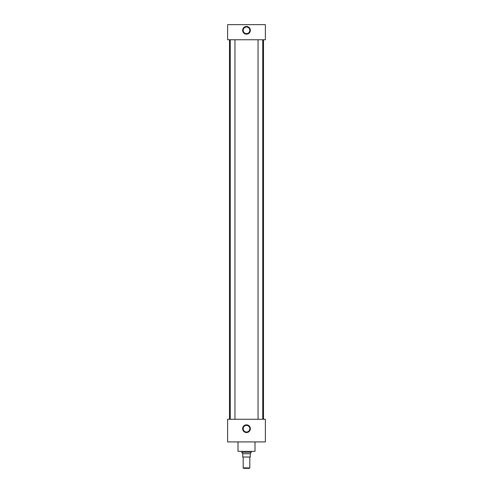 <?xml version="1.0" encoding="UTF-8"?>
<svg xmlns="http://www.w3.org/2000/svg" width="493" height="493" viewBox="0 0 493 493"><rect width="100%" height="100%" fill="white"/><g stroke="black" fill="none" stroke-linecap="round" stroke-linejoin="round"><path stroke-width="0.74" d="M246.5 424.849A3.852 3.852 0 0 0 242.648 428.7A3.852 3.852 0 0 0 246.5 432.552A3.852 3.852 0 0 0 250.352 428.7A3.852 3.852 0 0 0 246.5 424.849M246.5 424.984A3.716 3.716 0 0 0 242.784 428.7A3.716 3.716 0 0 0 246.5 432.416A3.716 3.716 0 0 0 250.216 428.7A3.716 3.716 0 0 0 246.5 424.984M246.5 425.157A3.543 3.543 0 0 0 242.957 428.7A3.543 3.543 0 0 0 246.5 432.244A3.543 3.543 0 0 0 250.043 428.7A3.543 3.543 0 0 0 246.5 425.157M246.5 425.391A3.309 3.309 0 0 0 243.191 428.7A3.309 3.309 0 0 0 246.5 432.01A3.309 3.309 0 0 0 249.809 428.7A3.309 3.309 0 0 0 246.5 425.391M246.5 26.462A3.852 3.852 0 0 0 242.648 30.313A3.852 3.852 0 0 0 246.5 34.165A3.852 3.852 0 0 0 250.352 30.313A3.852 3.852 0 0 0 246.5 26.462M246.5 26.604A3.716 3.716 0 0 0 242.784 30.313A3.716 3.716 0 0 0 246.5 34.029A3.716 3.716 0 0 0 250.216 30.313A3.716 3.716 0 0 0 246.5 26.604M246.5 26.77A3.543 3.543 0 0 0 242.957 30.313A3.543 3.543 0 0 0 246.5 33.857A3.543 3.543 0 0 0 250.043 30.313A3.543 3.543 0 0 0 246.5 26.77M246.5 27.004A3.309 3.309 0 0 0 243.191 30.313A3.309 3.309 0 0 0 246.5 33.623A3.309 3.309 0 0 0 249.809 30.313A3.309 3.309 0 0 0 246.5 27.004M234.958 419.26L234.958 39.754M230.249 419.26L230.249 39.754M262.751 419.26L262.751 39.754M258.042 419.26L258.042 39.754M254.998 441.919L254.998 451.36L238.002 451.36L238.002 441.919M263.502 419.26L263.502 39.754M229.498 419.26L229.498 39.754M265.382 39.754L227.618 39.754L227.618 24.65L265.382 24.65L265.382 39.754M265.382 419.26L227.618 419.26L227.618 441.919L265.382 441.919L265.382 419.26M249.803 467.894L249.347 468.35L243.653 468.35L243.197 467.894L249.803 467.894L249.803 457.023M243.197 467.894L243.197 457.023M251.214 452.315L250.278 453.757L242.722 453.757L241.786 452.315L251.214 452.315L251.214 451.36M241.786 452.315L241.786 451.36M250.278 453.757L250.278 457.023L242.722 457.023L242.722 453.757"/></g></svg>
